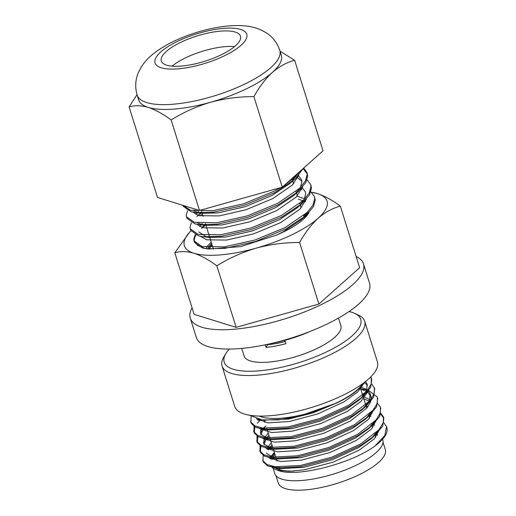 <?xml version="1.0" encoding="UTF-8"?>
<svg xmlns="http://www.w3.org/2000/svg" width="516" height="516" viewBox="0 0 516 516"><rect width="100%" height="100%" fill="white"/><g stroke="black" fill="none" stroke-linecap="round" stroke-linejoin="round"><path stroke-width="0.77" d="M208.864 248.964A54.457 17.37 162.6 0 1 211.941 244.474M303.64 215.74A54.457 17.37 162.6 0 1 304.821 216.049M305.208 216.165A54.457 17.37 162.6 0 1 306.169 216.488M207.58 248.828A56.057 17.879 162.6 0 1 211.631 243.488M304.375 214.966A56.057 17.879 162.6 0 1 306.891 215.643M374.629 425.171A56.592 18.047 -17.4 0 0 371.875 424.197M274.957 454.493A56.592 18.047 -17.4 0 0 272.667 457.84M272.454 458.279A56.592 18.047 -17.4 0 0 271.887 459.692M273.345 466.47A56.592 18.047 -17.4 0 0 293.81 471.089M270.868 465.942A58.282 18.589 -17.4 0 0 277.731 470.276C295.533 478.01 351.306 463.729 375.126 445.888A64.061 20.434 -17.4 0 0 386.884 427.809A64.061 20.434 -17.4 0 0 386.684 427.267M274.615 453.396A58.282 18.589 -17.4 0 0 271.493 457.428M271.119 458.092A58.282 18.589 -17.4 0 0 270.642 459.085M259.316 416.077A57.657 18.389 -17.4 0 0 314.605 411.407A57.657 18.389 -17.4 0 0 362.671 383.685M249.434 415.219L262.199 419.869L278.208 419.876L297.622 416.76L337.051 402.861A58.282 18.589 -17.4 0 0 363.58 383.014M340.625 324.977A50.716 16.177 162.6 0 1 340.857 325.583A50.716 16.177 162.6 0 1 298.261 355.879A50.716 16.177 162.6 0 1 244.294 356.517A50.716 16.177 162.6 0 1 244.068 355.911L241.714 348.403M349.055 311.529A71.537 22.82 162.6 0 1 354.447 313.276L358.13 314.941A74.743 23.839 162.6 0 1 364.348 320.41A74.743 23.839 162.6 0 1 364.689 321.294A74.743 23.839 162.6 0 1 303.324 365.489A74.743 23.839 162.6 0 1 222.048 365.992A74.743 23.839 162.6 0 1 223.809 357.033L225.885 353.563A71.537 22.82 162.6 0 1 229.31 349.048M364.689 321.294L377.402 361.851A74.743 23.839 162.6 0 1 316.037 406.047A74.743 23.839 162.6 0 1 234.761 406.55L222.048 365.992M354.447 313.276A71.537 22.82 162.6 0 1 360.4 318.507A71.537 22.82 162.6 0 1 288.889 365.502A71.537 22.82 162.6 0 1 225.885 353.563M375.126 445.888L384.859 435.427L386.523 426.661L383.943 422.83M272.067 445.269L271.603 445.63M272.029 445.153L268.894 447.933M268.314 448.469L267.443 449.326M263.128 455.396L263.018 460.853L267.069 464.581L275.183 466.741L300.325 465.497L331.633 457.24L360.658 443.973L379.067 429.609L383.233 422.765L383.491 416.999L380.344 412.697M269.042 435.614L266.462 437.736L269.004 435.498M266.391 437.807L265.869 438.271M265.288 438.813L264.418 439.671M260.103 445.74L259.993 451.197L264.044 454.918L272.158 457.079L297.3 455.841L328.608 447.585L357.633 434.311L376.041 419.953L380.208 413.11L380.466 407.343L377.319 403.035M371.185 399.99L370.656 399.823M266.017 425.958L262.838 428.615M262.263 429.157L260.354 431.118M257.071 436.078L256.962 441.535L261.019 445.263L269.133 447.424L294.275 446.185L325.583 437.929L354.608 424.655L373.016 410.297L377.183 403.454L377.441 397.688L377.132 396.875L368.682 390.502M366.857 389.948L360.658 388.754M259.296 419.443L258.361 420.359M254.046 426.422L253.936 431.879L257.994 435.607L266.108 437.768L291.243 436.53L322.558 428.274L351.583 414.999L369.985 400.642L374.158 393.798L374.416 388.032L371.843 384.207M251.111 416.547L250.911 422.223L254.969 425.952L263.076 428.112L288.218 426.867L319.533 418.618L348.558 405.344L366.96 390.986L371.133 384.143L371.391 378.376L370.746 376.899M272.448 446.475L270.165 448.346M269.791 448.668L268.494 449.868M262.966 460.743L263.392 462.059L267.565 465.845L275.937 467.993L300.705 466.703L332.014 458.447L361.039 445.179L374.822 435.472L382.717 426.061L383.865 418.199L380.092 413.439M267.991 437.968L267.14 438.684M266.766 439.013L263.341 442.464M260.825 446.172L260.367 452.403L264.54 456.183L272.912 458.337L297.674 457.047L328.989 448.791L358.014 435.523L371.797 425.816L379.692 416.399L380.634 407.956M264.966 428.306L264.108 429.028M263.74 429.357L260.316 432.808M257.8 436.517L257.342 442.747L261.509 446.527L269.887 448.681L294.649 447.391L325.964 439.135L354.989 425.861L368.766 416.16L376.661 406.743L377.609 398.3M260.735 419.676L257.284 423.152M254.775 426.861L254.317 433.092L258.484 436.871L266.862 439.019L291.624 437.736L322.939 429.48L351.964 416.206L365.741 406.505L373.636 397.088L374.577 388.645M250.86 422.114L251.292 423.43L255.459 427.216L263.837 429.364L288.599 428.08L319.907 419.824L348.932 406.55L362.716 396.843L370.611 387.432L371.765 379.57L370.494 377.151M272.506 466.316L274.776 473.546A56.592 18.047 -17.4 0 0 336.316 473.166A56.592 18.047 -17.4 0 0 382.775 439.703L382.491 438.787M377.654 434.827A56.592 18.047 -17.4 0 0 376.164 434.246M375.648 434.079A56.592 18.047 -17.4 0 0 374.9 433.853M276.066 466.838A56.592 18.047 -17.4 0 0 275.699 467.502M277.731 470.276L289.424 471.302L304.485 469.773L332.949 462.194L359.33 450.042L374.5 438.639L380.376 427.964M272.042 445.198L269.429 448.12M269.094 448.578L268.32 449.791M268.662 457.602L280.594 461.51L301.454 460.117L329.918 452.532L356.304 440.387L371.475 428.977L377.351 418.308M269.017 435.543L266.404 438.458M266.069 438.923L264.063 444.489M265.63 447.946L277.569 451.855L298.429 450.462L326.892 442.876L353.279 430.731L368.443 419.321L374.319 408.653M370.714 401.79L363.799 398.797M263.85 428.203L263.379 428.802M263.044 429.267L261.031 434.833M262.605 438.29L274.544 442.199L295.404 440.806L323.867 433.221L350.254 421.075L366.986 407.924L370.765 401.654L370.972 396.378L367.502 391.999M366.296 391.251L360.774 389.141M260.045 419.572L259.245 420.817M259.58 428.635L271.519 432.543L292.379 431.15L320.842 423.565L347.229 411.42L361.065 401.332L367.882 391.534M367.469 385.575L364.47 382.343M256.368 418.779L268.217 422.868L289.353 421.495L317.817 413.909L344.198 401.764L357.904 391.805L364.793 382.098M274.312 452.442L270.59 457.034M270.132 457.918L269.849 458.589M273.093 466.425L281.046 468.586L303.724 467.361L332.188 459.775L358.575 447.63L370.965 438.871L377.751 431.079M371.056 416.27L369.243 415.735M271.287 442.78L267.565 447.378M267.107 448.262L266.817 448.933M266.559 453.009L266.804 453.622L275.654 458.576M272.912 458.337L278.021 458.93L300.699 457.705L329.163 450.12L355.55 437.974L367.94 429.215L374.726 421.424M368.031 406.614L366.218 406.079M268.262 433.124L264.54 437.716M264.082 438.606L263.779 443.966L272.629 448.92M269.887 448.681L274.996 449.268L297.674 448.049L326.138 440.464L352.525 428.319L364.915 419.56L371.701 411.768M371.12 400.339L363.193 396.423M261.051 428.944L260.748 434.311L269.604 439.264M266.862 439.019L271.971 439.613L294.649 438.394L323.113 430.808L349.493 418.663L361.884 409.904L369.166 401.216L370.217 393.96L368.353 390.941M366.934 389.722L360.716 386.916M258.071 419.198L257.742 419.966M260.986 427.796L266.579 429.609M263.837 429.364L268.946 429.957L291.624 428.738L320.088 421.153L346.468 409.007L358.859 400.248L362.716 396.843M360.652 398.584L366.502 390.805L367.192 384.304L365.541 381.511M264.186 420.063L288.592 419.076L313.019 412.897L337.051 402.861M272.274 343.256A58.727 18.731 -17.4 0 0 310.471 331.285M265.288 344.804L266.108 347.416A50.716 16.177 162.6 0 0 285.935 343.669L284.89 340.334M276.021 475.752L278.311 483.047A56.057 17.879 -17.4 0 0 337.148 483.344A56.057 17.879 -17.4 0 0 385.291 449.52L383.007 442.225M276.479 466.883A56.057 17.879 -17.4 0 0 275.789 468.244M377.435 435.136A56.057 17.879 -17.4 0 0 375.88 434.511M375.416 434.356A56.057 17.879 -17.4 0 0 374.893 434.195M266.108 347.416L267.707 344.295M267.817 344.649A43.776 13.964 -17.4 0 0 285.271 341.534M307.788 214.469A58.282 18.589 -17.4 0 0 305.556 213.927M211.238 242.236A58.282 18.589 -17.4 0 0 205.878 248.538M305.917 216.772A53.922 17.196 -17.4 0 0 304.917 216.423M304.575 216.32A53.922 17.196 -17.4 0 0 303.75 216.088M212.05 244.829A53.922 17.196 -17.4 0 0 209.303 248.996M356.111 256.446A90.758 28.948 162.6 0 1 363.483 263.876L369.533 283.187A90.758 28.948 162.6 0 1 291.585 337.954A90.758 28.948 162.6 0 1 196.325 337.47L190.275 318.159A90.758 28.948 162.6 0 1 189.843 315.54A90.758 28.948 162.6 0 1 192.081 307.846M363.483 263.876A90.758 28.948 162.6 0 1 285.535 318.643A90.758 28.948 162.6 0 1 190.275 318.159M318.894 304.034L359.639 267.694L340.347 206.136C332.485 208.212 325.067 212.257 318.082 218.268C311.213 224.621 305.053 232.69 299.603 242.481L318.894 304.034L236.135 327.357L194.113 314.341L174.821 252.782L189.611 232.161M311.348 192.229L317.45 193.59C324.641 195.977 332.278 200.156 340.347 206.136M299.603 242.481C284.948 242.423 270.526 244.294 256.329 248.099C242.243 252.266 229.078 258.168 216.843 265.798L236.135 327.357M216.843 265.798C208.774 259.819 201.137 255.633 193.939 253.253C186.857 251.215 180.484 251.053 174.821 252.782M311.374 192.249A74.743 23.839 162.6 0 1 317.45 193.59A74.743 23.839 162.6 0 1 318.082 218.268A74.743 23.839 162.6 0 1 256.329 248.099A74.743 23.839 162.6 0 1 193.939 253.253A74.743 23.839 162.6 0 1 190.914 230.839M205.239 225.324A64.061 20.434 -17.4 0 0 201.543 228.446M195.977 235.051A64.061 20.434 -17.4 0 0 194.261 240.733L197.525 245.39L204.955 248.351M209.019 249.015L240.669 246.622L276.931 234.909A56.837 18.131 -17.4 0 0 308.955 212.592M205.71 224.595L205.162 224.976M204.755 225.266L203.298 226.356M195.209 234.722L193.784 239.224L194.035 240.895L201.975 246.474L224.344 246.874L254.82 240.05L285.148 227.55L307.123 212.469L312.967 205.129L314.766 198.563L314.405 196.544L310.871 191.849M302.324 188.23L301.731 188.095M201.924 212.521L201.382 212.908M200.976 213.198L196.802 216.507L200.601 213.153M191.43 222.654L190.004 227.15L190.249 228.827L198.189 234.406L220.564 234.806L251.034 227.975L281.368 215.482L303.337 200.395L309.187 193.061L310.98 186.495L310.626 184.476L307.085 179.781M298.545 176.156L297.945 176.02M296.436 175.711L295.32 175.517M187.65 210.586L186.218 215.082L186.47 216.752L194.409 222.332L216.778 222.731L247.254 215.907L277.582 203.414L299.557 188.327L305.401 180.993L307.201 174.421L306.839 172.409L303.711 168.029M182.941 205.349L190.623 210.264L212.998 210.663L243.468 203.839L273.803 191.339L280.285 187.721M284.858 184.851L295.771 176.253L300.222 171.144M194.261 240.733L194.506 242.404L202.446 247.983L206.884 248.776L224.815 248.383L255.291 241.559L285.619 229.065L305.601 215.823L313.444 206.645L315.237 200.073L314.605 197.312M300.944 189.34L300.596 189.275M299.428 189.075L298.861 188.991M202.401 214.03L199.918 215.849M190.546 229.562L190.726 230.336L198.666 235.915L203.104 236.709L221.035 236.315L251.511 229.485L281.839 216.991L301.815 203.749L309.658 194.571L311.451 188.005L310.825 185.244M297.164 177.272L296.81 177.207M295.642 177.007L293.926 176.762M186.76 217.494L186.94 218.262L194.88 223.841L199.318 224.634L217.249 224.247L247.725 217.417L278.053 204.923L298.035 191.681L305.878 182.503L307.671 175.93L307.317 173.918L302.989 168.674M182.98 205.42L183.161 206.194L191.101 211.773L195.538 212.566L213.469 212.173L243.945 205.349L274.273 192.849L294.249 179.613L296.249 177.762L302.911 168.745M305.491 201.82L304.446 201.272M303.421 200.814L298.487 199.311M205.581 224.176L204.691 224.97M204.42 225.228L202.24 227.556M200.414 236.302L206.761 239.817L226.576 240.063L253.575 233.89L280.452 222.693L299.906 209.193L306.44 199.118M301.705 189.753L300.667 189.204M299.641 188.746L299.274 188.598M201.795 212.102L200.911 212.902M200.64 213.16L198.454 215.482M196.628 224.228L202.975 227.75L222.789 227.995L249.796 221.822L276.666 210.618L296.126 197.125L302.66 187.05M301.912 181.406L296.881 177.13M295.861 176.672L295.494 176.524M192.849 212.16L199.195 215.682L219.01 215.92L246.009 209.748L272.887 198.55L292.346 185.05L298.874 174.976M276.931 234.909L283.284 231.742L300.776 220.08L305.601 215.823M302.982 218.01L307.929 211.663M304.543 198.802L297.545 196.293M202.291 223.402L201.292 224.537M201.047 224.834L199.795 226.659M198.802 231.948L206.606 236.986M203.104 236.709L209.496 237.45L225.627 237.044L252.627 230.871L279.504 219.674L296.99 208.006L301.815 203.749M299.196 205.942L304.195 199.499L305.711 193.726L305.388 191.92L302.144 187.637M198.505 211.328L197.512 212.463M197.267 212.766L196.009 214.591M197.596 222.964L202.827 224.911M199.318 224.634L205.716 225.382L221.841 224.976L248.847 218.803L275.725 207.6L293.211 195.938L298.035 191.681M295.416 193.874L300.409 187.431L301.925 181.658L301.602 179.845L298.364 175.563M193.81 210.889L199.041 212.844M195.538 212.566L201.93 213.308L218.062 212.902L245.068 206.735L271.938 195.532L289.424 183.87L294.249 179.613M291.63 181.8L297.416 173.647M253.898 96.634C239.172 96.582 224.75 98.459 210.625 102.252C196.615 106.393 183.451 112.294 171.138 119.951C163.101 113.991 155.471 109.805 148.234 107.405C141.113 105.361 134.74 105.206 129.116 106.935L157.49 197.46L199.505 210.483L282.265 187.16L323.01 150.82L294.642 60.288C286.78 62.372 279.356 66.416 272.377 72.421C265.508 78.774 259.348 86.843 253.898 96.634L282.265 187.16M129.116 106.935L137.011 94.634M171.138 119.951L199.505 210.483M280.04 51.168L294.642 60.288M148.234 107.405A74.743 23.839 162.6 0 1 138.669 99.923L137.153 95.099A74.743 23.839 162.6 0 0 215.604 95.492A74.743 23.839 162.6 0 0 279.795 50.394L281.31 55.225A74.743 23.839 162.6 0 1 272.377 72.421A74.743 23.839 162.6 0 1 210.625 102.252A74.743 23.839 162.6 0 1 148.234 107.405M180.71 42.344A41.486 13.235 162.6 0 1 240.495 36.197A41.486 13.235 162.6 0 1 204.865 61.23A41.486 13.235 162.6 0 1 161.321 61.011A41.486 13.235 162.6 0 1 180.71 42.344M172.086 66.151A41.486 13.235 162.6 0 1 185.566 57.844A41.486 13.235 162.6 0 1 234.593 46.563M177.517 41.357A48.046 15.325 162.6 0 1 246.983 35.623A48.046 15.325 162.6 0 1 178.226 68.834A48.046 15.325 162.6 0 1 177.517 41.357M375.829 437.175L375.19 435.143L375.829 437.175M375.074 434.762L374.816 433.937L375.074 434.762M372.804 427.519L372.165 425.487L372.804 427.519M372.049 425.107L371.784 424.275L372.049 425.107M369.779 417.863L369.14 415.832L369.779 417.863M369.017 415.451L368.759 414.619L369.017 415.451M366.753 408.208L363.09 396.514L366.753 408.208M362.967 396.133L360.239 387.432L362.967 396.133M279.749 469.779L279.311 468.38L279.749 469.779M279.272 468.264L278.898 467.057L279.272 468.264M277.028 461.098L276.286 458.724L277.028 461.098M276.247 458.608L270.229 439.413L276.247 458.608M270.197 439.297L267.204 429.757L270.197 439.297M267.172 429.641L266.791 428.428L267.172 429.641M264.921 422.469L264.166 420.056L264.921 422.469M386.884 427.809L386.523 426.661M383.872 418.212L383.498 417.005M380.847 408.556L380.466 407.35M377.822 398.9L377.441 397.688M374.797 389.245L374.416 388.032M371.772 379.589L371.391 378.376M263.121 461.356L262.741 460.149M260.096 451.7L259.716 450.494M257.071 442.044L256.691 440.832M254.046 432.389L253.666 431.176M251.015 422.733L250.641 421.52M370.985 396.404L370.23 393.992M262.199 419.869L265.921 420.301M281.046 468.586L275.937 467.993M370.965 438.871L374.822 435.472M367.94 429.215L371.797 425.816M364.915 419.56L368.766 416.16M361.884 409.904L365.741 406.505M338.502 318.069L340.857 325.583M201.575 211.399L202.046 212.908M202.182 213.334L203.13 216.352M205.355 223.473L205.832 224.982M205.961 225.408L209.612 237.05M209.748 237.476L213.398 249.125M291.972 178.504L292.669 180.729M292.733 180.948L293.61 183.748M296.036 191.475L296.448 192.803M296.519 193.016L297.397 195.816M299.815 203.549L300.235 204.871M300.299 205.091L301.176 207.89M303.601 215.617L304.44 218.294M182.89 205.329L183.161 206.194M186.47 216.752L186.94 218.262M190.249 228.827L190.726 230.336M194.035 240.895L194.506 242.404M306.839 172.402L307.317 173.911M310.626 184.476L311.096 185.986M314.405 196.544L314.883 198.054M201.872 227.446L204.388 225.228M204.671 224.97L205.407 224.325M200.892 212.902L201.627 212.25M209.019 249.028L206.884 248.776M279.795 50.394C277.234 42.847 272.751 36.997 266.34 32.843L260.483 29.696C255.13 27.483 249.557 26.187 243.765 25.8C223.338 24.142 195.512 30.883 173.473 41.461C165.552 45.253 158.644 49.536 152.742 54.303C148.24 57.895 144.428 62.101 141.3 66.912L138.236 72.879C135.302 79.98 134.94 87.385 137.153 95.099"/></g></svg>
